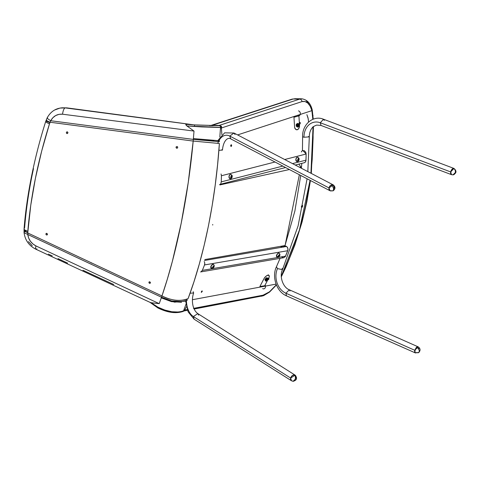 <?xml version="1.0" encoding="UTF-8"?>
<svg xmlns="http://www.w3.org/2000/svg" width="480" height="480" viewBox="0 0 480 480"><rect width="100%" height="100%" fill="white"/><g stroke="black" fill="none" stroke-linecap="round" stroke-linejoin="round"><path stroke-width="0.72" d="M301.386 206.448L301.914 205.614L302.604 205.47L302.622 206.19L301.98 205.548L301.398 207.042L301.92 205.902L302.622 206.19L302.172 207.222L301.584 207.246L301.386 206.448L301.914 205.614L302.604 205.47L302.172 207.222L301.584 207.246L301.386 206.448M308.466 136.506L309.306 136.872L303.972 137.244L309.306 136.872C309.324 133.272 310.242 130.332 312.054 128.052C312.444 127.11 313.992 126.12 316.71 125.082L321.024 125.454L320.28 122.76A16.728 13.314 -101.7 0 0 303.972 137.244A16.728 13.314 78.3 0 1 320.28 122.76L450.702 171.942L451.446 174.636L321.018 125.454L320.28 122.76L323.514 119.244L453.93 168.426L450.702 171.942L320.28 122.76L323.508 119.238L324.3 120.432M418.782 352.512C420.66 350.4 420.456 348.51 418.17 346.842A3.348 1.734 115.5 0 0 416.61 347.226L414.606 351.51L415.29 352.884L418.782 352.512L419.316 351.096C419.076 349.422 418.176 348.132 416.61 347.226L414.726 350.376L414.672 351.996L415.314 352.896L414.744 350.28L285.906 293.226L414.744 350.28L418.146 346.836L289.308 289.782L285.906 293.226A16.728 13.314 78.3 0 1 277.488 268.608L282.492 269.628L277.488 268.608A16.728 13.314 -101.7 0 0 285.906 293.226L289.302 289.782L290.004 291.006M282.12 268.422L282.492 269.628C279.084 276.39 283.056 287.526 289.302 289.782M280.068 258.354L276.45 266.76L277.488 268.608L276.45 266.754C271.566 276.798 276.576 291.732 286.47 295.842L285.906 293.226L286.476 295.848L415.314 352.896L416.85 352.506A3.348 1.998 52.2 0 0 418.77 352.518A3.348 1.998 52.2 0 0 419.316 351.096A3.348 1.998 52.2 0 0 416.61 347.226L417.432 346.794L418.428 347.028M303.972 137.244L302.61 136.794L303.972 137.244M418.854 348.306L418.806 347.808M418.194 346.86L417.096 346.92L416.262 347.532L414.744 350.28L414.99 352.662L415.59 352.974L416.784 352.56M452.058 174.672L451.344 174.594L450.69 173.622L451.098 170.706L452.922 168.528L453.696 168.366L454.542 169.014M212.754 224.478L212.676 225.042L212.754 224.478M221.754 149.76L222.474 150.096L218.874 150.306L222.474 150.096C223.14 141.432 227.436 136.752 230.784 138.9L229.758 136.068L329.01 187.932L330.228 185.676L332.262 184.68L333.93 185.526L334.248 187.716L333.24 184.89L329.01 187.932L229.758 136.068L233.982 133.026L333.24 184.89M217.782 143.28A16.728 10.404 87.7 0 1 229.758 136.068A16.728 10.404 -92.3 0 0 219.228 140.154M190.068 293.214L193.632 292.98L190.068 293.214M193.224 291.702L193.632 292.98C191.28 299.73 192.18 309.558 197.82 313.62L198.702 315.162M186.45 299.274A16.728 10.404 -92.3 0 0 193.368 316.524L197.82 313.62L193.368 316.524L290.676 378.054L295.14 375.15L295.914 377.838L295.68 375.702L294.054 374.88L291.978 375.852L290.676 378.054L193.368 316.524L194.148 319.212L291.456 380.736L290.676 378.054L290.7 379.74L291.594 380.82M185.724 301.32L188.136 311.88L194.136 319.206L193.368 316.524A16.728 10.404 87.7 0 1 186.546 302.826M330.042 190.77L329.1 189.66L329.01 187.932L330.024 190.758L230.772 138.894L229.758 136.068L233.994 133.032L235.014 134.508M292.044 380.97L292.542 381.012M295.428 379.02L295.716 378.438M333.81 188.922L334.254 187.71L333.81 188.928M329.958 190.722L333.108 190.83C335.496 188.934 335.562 186.972 333.306 184.926L331.206 184.968C332.43 185.838 333.234 187.176 333.618 188.97L333.108 190.83L330.504 190.932M304.284 162.732A3.138 2.484 -104.4 0 0 305.994 160.152L292.506 163.608L305.994 160.152L306.15 154.014L305.766 152.232L304.194 150.642L302.286 150.768M220.806 183.51L221.274 181.878L282.822 166.092L221.274 181.878L221.43 175.74L221.052 173.964M304.356 162.708L305.196 162.186L305.928 160.74L306.15 154.014L302.844 150.528M301.89 151.08L301.32 151.98M221.274 181.878L221.43 175.74L274.992 162.006L221.43 175.74M284.682 159.516L306.15 154.014L284.682 159.516M204.18 261.594A3.138 2.532 80.3 0 1 204.528 264.942L287.73 250.716A3.138 2.532 -99.7 0 0 286.512 246.468L204.504 260.484M283.368 247.158L284.106 246.402M284.562 246.18L285.546 246.09M286.938 246.816L287.826 248.346L287.898 250.158L285.294 256.662L283.62 257.742L281.724 256.998M204.744 263.172L204.528 264.942L202.35 270.384L201.354 271.638M286.38 246.384A3.138 2.532 -99.7 0 0 284.874 246.096M204.528 264.942L287.73 250.716L285.552 256.158L202.35 270.384L204.528 264.942M200.568 271.944L283.77 257.718L285.552 256.158L202.35 270.384L201.06 271.794M308.496 121.29L308.004 117.744L306.882 114.636L308.244 118.89L308.526 122.064M91.602 263.094L91.134 262.872L91.602 263.094M264.102 288.792A2.508 2.04 -98.5 0 0 265.206 285.222M265.104 285.03A2.508 2.04 81.5 0 1 265.05 288.054A2.508 2.04 81.5 0 1 262.632 288.606M265.164 279.99A1.362 0.588 -50.7 0 1 265.272 279.084L265.134 279.954M264.36 277.962L259.896 286.5L264.714 285.774L269.172 277.236L264.714 285.774L259.896 286.5L264.36 277.962A4.452 1.926 -50.7 0 1 268.854 275.34A4.452 1.926 -50.7 0 1 269.172 277.236L269.142 275.646L268.014 275.208L266.202 276.09L264.36 277.962M266.772 277.854L265.272 279.084A1.362 0.588 -50.7 0 1 266.868 277.884M144.858 134.7L144.54 134.652L144.858 134.7M46.392 233.328L46.722 233.364L46.392 233.328M265.452 280.71L265.08 279.786L265.452 280.71A1.878 0.816 -50.7 0 1 266.178 279.042A1.878 0.816 -50.7 0 1 267.666 278.034A1.878 0.816 -50.7 0 1 268.134 278.442L267.444 278.076L266.424 278.772L265.614 279.936L265.596 281.022L267.168 280.38L268.134 278.442A1.878 0.816 -50.7 0 1 267.066 280.476A1.878 0.816 -50.7 0 1 265.518 280.926M267.858 278.862L267.036 279.558L267.108 280.2L266.658 280.578L266.586 279.936L265.77 280.632L266.55 279.588L266.484 278.946L266.934 278.568L267 279.21L267.822 278.514L267.036 279.558L267.108 280.2L266.598 279.198L267.108 280.2L266.658 280.578L266.67 279.84L265.77 280.632L265.728 280.284L266.55 279.588L266.484 278.946L266.934 278.568L267 279.21L267.822 278.514L267.858 278.862M266.58 278.868L267 279.21L266.58 278.868M299.268 115.638A2.508 1.98 -105.7 0 0 300.324 113.112A2.508 1.98 -105.7 0 0 298.464 110.88A2.508 1.98 74.3 0 1 300.36 113.772A2.508 1.98 74.3 0 1 298.218 115.746M296.952 126.564A1.362 0.81 -86.8 0 1 296.19 125.436L296.616 126.45M293.958 117.258L294.624 127.554L293.958 117.258L298.914 115.86L293.958 117.258M298.074 115.812L298.914 115.86L299.574 126.156L298.914 115.86M299.574 126.156A4.452 2.646 -86.8 0 1 296.82 129.804A4.452 2.646 -86.8 0 1 294.624 127.554L295.722 129.372L297.288 129.738L298.746 128.52L299.574 126.156M296.754 123.942L296.19 125.436A1.362 0.81 -86.8 0 1 297.036 123.852M179.742 139.284L179.208 139.212L179.742 139.284M298.674 123.912A1.878 1.116 -86.8 0 1 298.782 126.198A1.878 1.116 -86.8 0 1 297.48 127.062A1.878 1.116 -86.8 0 1 297.024 126.6L298.014 127.092L298.86 125.952L298.902 124.512L298.116 123.414L297.27 123.708L296.838 124.56L297.024 126.6A1.878 1.116 -86.8 0 1 297.45 123.552A1.878 1.116 -86.8 0 1 298.674 123.912M298.62 124.428L298.11 125.25L298.572 126.054L298.296 126.504L297.834 125.7L297.33 126.522L297.402 124.014L297.864 124.812L298.368 123.99L298.62 124.428L298.11 125.25L298.572 126.054L298.068 126.024L297.606 125.22L298.11 125.25L297.606 125.22L298.068 126.024L298.572 126.054L298.296 126.504L297.834 125.7L297.336 125.67L297.834 125.7L297.33 126.522L297.402 124.014L297.864 124.812L297.606 125.22L298.368 123.99L298.62 124.428L298.116 124.398L298.62 124.428M297.15 124.422L297.864 124.812L297.15 124.422M176.106 147.672L176.058 146.94M67.056 131.814L67.962 132.642L67.11 133.584L66.39 133.062L66.564 132.06L67.368 131.844L67.962 132.594L67.536 133.476L66.63 133.398L66.354 132.45L67.05 131.814M221.4 127.98L302.01 101.598L221.4 127.98L221.316 127.488L221.832 133.95L221.388 127.98L220.452 128.334L219.828 137.028L220.452 128.334L221.31 127.5L220.452 128.334L221.388 127.98L221.346 126.186L219.126 125.436L212.538 125.184L209.424 125.604M183.714 311.004L184.608 310.626L183.786 310.182L185.976 304.278M161.088 120.414L163.602 120.75M221.31 127.5L201.714 126.924L186.876 125.94L185.742 124.548L187.584 124.368M186.582 124.302L195.018 124.92A1.674 0.516 94.6 0 0 194.376 126.48A1.674 0.516 -85.4 0 1 195.018 124.92L219.252 125.664L196.698 125.04M210.15 125.604L213.156 125.658M195.036 124.92L185.934 124.344L186.264 125.448L188.562 127.122L186.876 125.94L220.614 127.392A1.674 1.392 -91.2 0 0 219.252 125.664L211.968 125.388L218.562 125.64L299.7 99.108L293.148 99.018L212.538 125.184L219.252 125.664A1.674 1.392 88.8 0 1 220.614 127.392L221.43 127.38L221.58 126.504L219.972 125.67M220.926 303.228L193.524 308.43M178.296 312.108L176.946 312.24M175.524 312.294L172.536 312.144M159.708 308.472L158.172 307.728A1.674 0.324 -63 0 1 157.854 307.926A1.674 0.324 -63 0 1 157.932 307.194L164.802 310.068L171.828 311.748L178.32 312.024L181.152 311.622L184.518 310.44L184.68 310.044L183.786 310.182L186.54 302.766M154.128 305.31L153.21 304.638M113.742 284.502L82.956 270.264M67.584 263.106L57.99 258.612M52.236 255.918L48.396 254.118M33.48 168.63L32.076 175.35C28.464 193.278 25.974 210.798 24.6 227.904M149.586 283.35L148.908 282.654L149.058 281.946L149.91 281.874L150.462 282.666L150.036 283.356L149.112 283.032L148.956 282.096L149.568 281.772L150.462 282.822L149.586 283.35M63.606 124.014L50.064 122.238L49.464 123.912L41.652 151.2L35.4 178.362L30.774 205.158L27.738 232.956L161.958 295.944L167.346 279.096L172.356 261.372L181.206 223.248L188.214 182.718L193.188 141.072L50.064 122.238L50.724 120.726L193.332 139.398L193.188 141.072L63.606 124.014M46.572 234.978L45.936 234.366L46.14 233.484L46.968 233.472L47.46 234.15L47.088 234.954L46.278 234.822L45.888 233.94L46.476 233.358L47.472 234.264L47.274 234.828L46.572 234.978M176.682 148.254L176.136 147.156L177.174 146.544L177.738 147.186L177.372 148.134L176.406 148.098L176.136 147.156L176.85 146.514L177.66 146.964L177.564 147.948L176.682 148.254M161.502 297.24L27.78 234.492L27.738 232.956L161.958 295.95L159.216 303.66L151.224 302.73L157.932 307.194L151.224 302.73L159.216 303.66L36 245.946L32.904 243.936L30.366 241.2L28.608 237.96L27.78 234.492L161.508 297.234L171.6 300.954L181.566 301.602M221.832 133.95L221.886 134.712L221.832 133.95M186.426 306.774L184.68 310.044L186.426 306.774M186.438 301.05L174.558 302.16L161.286 297.87L171.462 301.632L181.494 302.25M187.584 299.976C180.084 303.006 171.39 302.088 161.508 297.234L159.216 303.66L36 245.946A6.276 1.446 115.3 0 0 35.814 249.186A6.276 1.446 -64.7 0 1 36 245.946C31.23 243.426 28.494 239.61 27.78 234.492L24.072 232.704L24.594 231.588M219.498 141.69L193.332 139.404L193.188 141.072L219.384 143.496L217.602 164.502L215.196 185.232L212.148 205.68L208.452 225.846L204.144 245.388L199.314 264.018L193.968 281.748L188.106 298.584C204.342 255.492 215.64 199.44 219.384 143.496L193.188 141.072C188.046 196.8 176.766 252.768 161.958 295.944C171.876 300.762 180.594 301.644 188.106 298.584C185.04 300.114 180.984 300.66 175.938 300.234C170.838 299.634 166.182 298.206 161.958 295.944L161.508 297.234M219.558 140.802L193.398 138.582L193.332 139.404L213.948 141.036M24.072 232.704L27.78 234.492L27.804 231.354C30.72 196.512 37.938 160.698 49.464 123.912L50.724 120.726C53.394 116.01 57.342 113.838 62.562 114.21L194.016 131.076L193.332 139.404L50.724 120.726L52.836 117.75L55.68 115.554L59.016 114.336L62.562 114.21L194.016 131.076L188.562 127.122L194.016 131.076L193.398 138.582L218.91 140.718M192.402 299.718L276.078 284.112L192.402 299.718M276.336 284.778L269.85 291.522L266.19 294.012L263.712 295.062L193.884 308.31L262.968 295.242A2.508 2.1 79.2 0 1 261.654 296.232A2.508 2.1 -100.8 0 0 262.968 295.242L269.484 291.816L276.336 284.778M184.686 310.044L187.218 309.564L183.786 310.182L184.428 310.416L184.686 310.044L184.428 310.416M211.398 125.448L293.148 99.018L295.128 98.712L293.148 99.018L299.7 99.108A2.508 2.04 71.9 0 1 302.01 101.598L304.998 101.502L307.83 103.11L310.212 106.266L311.892 110.646L237.594 134.916L311.892 110.646L312.246 109.986C310.62 103.326 307.104 99.594 301.692 98.796L299.7 99.108L301.962 98.802M281.274 276.324L288.15 261.378L295.536 242.154C300.012 229.182 303.642 215.784 306.438 201.948L310.062 180.33L299.418 230.088L281.274 276.324M313.044 127.002L310.932 173.238L312.198 159.576L313.098 137.694L313.038 126.678M312.81 119.316L311.892 110.646L312.642 115.632L313.074 115.44L312.642 115.632L312.81 119.316M268.26 278.946L268.986 278.676L268.536 279.696L268.998 278.718L268.314 278.892M201.306 292.398L201.564 291.276L202.17 290.916L202.29 291.3L201.42 292.368L202.314 291.144L201.504 291.348M231.36 144.744L231.636 145.77L230.97 146.43L230.7 145.41L231.258 144.702M299.436 123.666L299.91 124.104L299.388 123.336L299.718 122.388L300.36 123.102L299.91 124.104L300.258 122.628L299.742 122.376L299.406 122.988M230.724 146.034L231.282 146.43L231.654 145.47L231.234 144.702L230.706 145.356M306.414 100.86L309.162 104.502M54.978 109.896L59.976 108.084L66.696 107.862A6.276 2.016 -82.6 0 1 66.816 107.868A6.276 2.016 97.4 0 0 66.696 107.862L161.046 120.408M193.302 124.782L65.28 107.91A6.276 2.016 97.2 0 0 62.562 114.21A6.276 2.016 -82.8 0 1 65.28 107.91L62.616 107.784M32.25 245.712L28.446 241.62M210.96 125.466L209.532 125.592M291.78 99.228A6.276 5.1 72 0 1 293.148 99.018A6.276 5.1 -108 0 0 291.792 99.222L210.312 125.652M291.792 99.222L295.242 98.712M311.892 110.646C309.762 103.638 306.468 100.626 302.01 101.598A2.508 2.04 -108.1 0 0 299.7 99.108L219.126 125.436M149.922 302.298L151.224 302.73L149.922 302.298M36.894 248.694A6.276 1.446 -64.7 0 1 35.814 249.186M24.018 230.34L27.738 232.956M150.012 302.352L35.826 249.198C29.028 245.73 25.104 240.222 24.066 232.674L24.054 229.722A6.276 2.766 4.5 0 0 27.762 232.59A6.276 2.766 -175.5 0 1 24.048 229.764M24.156 229.362L24.06 228.87L24.486 229.848L25.794 230.718L27.804 231.354L24.486 229.848L24.108 228.618M24.21 228.378L24.06 228.87M49.464 123.912L46.764 122.562L45.708 121.488L46.194 122.172L49.464 123.912M45.714 121.476L46.032 120.654A6.276 0.756 17.6 0 0 49.926 122.64A6.276 0.756 -162.4 0 1 46.032 120.654A6.276 0.756 -162.4 0 1 46.392 120.528M50.064 122.238C46.83 120.888 45.678 120.12 46.59 119.934L46.23 120.078M47.568 117.636C46.626 117.876 47.682 118.908 50.724 120.726M184.428 310.788L184.518 310.44L183.606 310.86A1.674 1.278 67.9 0 1 183.018 311.466A1.674 1.278 -112.1 0 0 183.606 310.86C176.448 313.248 167.892 312.024 157.932 307.194A1.674 0.324 117 0 0 157.854 307.926L149.916 302.292M297.708 157.26L296.712 157.506L296.106 158.442L295.866 160.104L296.208 160.86A2.196 1.266 -80 0 1 296.244 158.556A2.196 1.266 -80 0 1 297.528 157.224A2.196 1.266 -80 0 1 298.434 157.932A1.254 0.762 157.3 0 1 298.956 158.292A1.254 0.762 157.3 0 1 298.878 158.85L298.758 160.086L298.338 160.626L297.774 160.302A1.254 0.762 157.3 0 1 296.208 160.86A2.196 1.266 100 0 0 297.114 161.568A2.196 1.266 -80 0 1 296.208 160.86L297.09 161.52M297.36 157.194A2.196 1.266 100 0 0 296.076 158.526A2.196 1.266 100 0 0 296.04 160.83M297.528 157.224A2.196 1.266 100 0 0 296.244 158.556A2.196 1.266 100 0 0 296.208 160.86A1.254 0.762 -22.7 0 0 297.774 160.302L297.762 159.246L298.314 158.526L298.878 158.85A1.254 0.762 -22.7 0 0 298.956 158.292L297.534 157.206M297.774 160.302L297.762 159.246L298.314 158.526L298.878 158.85L298.164 158.724L298.878 158.85L298.89 159.9L297.882 159.726L297.876 159.102L297.882 159.726L298.89 159.9L298.338 160.626L297.774 160.302M293.154 381.288A3.348 2.16 -87 0 0 295.236 379.284A3.348 2.16 -87 0 0 294.258 374.88A3.348 2.376 124.6 0 0 291 377.172A3.348 2.376 124.6 0 0 291.378 380.688L293.118 381.288C296.82 380.28 297.516 378.246 295.194 375.192L294.258 374.88C295.368 375.882 295.692 377.352 295.236 379.284L293.118 381.288L291.858 380.922M295.284 379.242L295.986 377.478L295.776 375.876L294.738 374.964L293.208 375.06L291.708 376.128L290.748 377.808L290.64 379.536L291.432 380.724M333.12 190.824A3.348 1.548 -116.2 0 0 333.618 188.97A3.348 1.548 -116.2 0 0 331.206 184.968A3.348 2.442 120 0 0 329.022 187.89A3.348 2.442 120 0 0 329.982 190.734M334.254 187.71L334.158 185.982L333.606 185.148L332.256 184.686L330.696 185.274L329.448 186.732L328.938 188.55L329.334 190.128L330.048 190.77M453.96 168.432L453.462 168.366C454.992 169.212 455.604 170.628 455.31 172.602L453.018 174.858L451.554 174.672L450.774 173.904L450.642 172.332L451.194 170.496L452.256 169.008L453.462 168.366A3.348 1.788 112.3 0 0 450.882 171.27A3.348 1.788 112.3 0 0 451.404 174.618L453.018 174.858C456.606 173.196 456.918 171.054 453.96 168.432M451.692 169.686L451.404 170.094M453.06 174.858A3.348 2.724 -95.6 0 0 455.31 172.602A3.348 2.724 -95.6 0 0 453.462 168.366L454.602 169.158M418.836 348.768L418.788 347.736M230.826 174.414L229.83 174.66L229.224 175.596L228.984 177.258L229.326 178.014A2.196 1.266 -80 0 1 229.362 175.71A2.196 1.266 -80 0 1 230.646 174.378A2.196 1.266 -80 0 1 231.552 175.086A1.254 0.762 157.3 0 1 232.08 175.446A1.254 0.762 157.3 0 1 231.996 176.004L231.876 177.24L231.456 177.78L230.892 177.456A1.254 0.762 157.3 0 1 229.326 178.014A2.196 1.266 100 0 0 230.232 178.722A2.196 1.266 -80 0 1 229.326 178.014L230.208 178.674M230.478 174.348A2.196 1.266 100 0 0 229.194 175.68A2.196 1.266 100 0 0 229.158 177.984M230.646 174.378A2.196 1.266 100 0 0 229.362 175.71A2.196 1.266 100 0 0 229.326 178.014A1.254 0.762 -22.7 0 0 230.892 177.456L230.88 176.4L231.432 175.68L231.996 176.004A1.254 0.762 -22.7 0 0 232.08 175.446L230.652 174.36M230.892 177.456L230.88 176.4L231.432 175.68L231.996 176.004L231.288 175.878L231.996 176.004L232.008 177.054L231.006 176.88L230.994 176.256L231.006 176.88L232.008 177.054L231.456 177.78L230.892 177.456M213.342 264.294L211.488 265.38L210.87 267.582A2.196 1.032 -56.5 0 1 211.728 265.368A2.196 1.032 -56.5 0 1 213.432 264.372A2.196 1.032 -56.5 0 1 213.828 264.954A1.254 0.966 173.7 0 1 214.002 266.226L213.156 267.642L212.532 267.522A1.254 0.966 173.7 0 1 210.87 267.582A2.196 1.032 123.5 0 0 211.266 268.158A2.196 1.032 -56.5 0 1 210.87 267.582L211.05 268.032M213.276 264.27A2.196 1.032 123.5 0 0 211.578 265.266A2.196 1.032 123.5 0 0 210.714 267.48M213.828 264.954A2.196 1.032 123.5 0 0 213.432 264.372A2.196 1.032 123.5 0 0 211.728 265.368A2.196 1.032 123.5 0 0 210.87 267.582A1.254 0.966 -6.3 0 0 212.532 267.522L213.57 265.95L214.002 266.226A1.254 0.966 -6.3 0 0 214.23 265.572L213.408 264.336M212.532 267.522L213.57 265.95L214.002 266.226L213.702 267.144L212.856 266.586L213.702 267.144L213.156 267.642L212.532 267.522M279.03 253.068L278.304 253.14L277.176 254.148L276.558 256.35A2.196 1.032 -56.5 0 1 277.416 254.136A2.196 1.032 -56.5 0 1 279.12 253.146A2.196 1.032 -56.5 0 1 279.516 253.722A1.254 0.966 173.7 0 1 279.684 254.994L279.21 256.086L278.652 256.566L278.22 256.296A1.254 0.966 173.7 0 1 276.558 256.35A2.196 1.032 123.5 0 0 276.954 256.926A2.196 1.032 -56.5 0 1 276.558 256.35L276.738 256.806M278.964 253.044A2.196 1.032 123.5 0 0 277.26 254.034A2.196 1.032 123.5 0 0 276.402 256.248M279.516 253.722A2.196 1.032 123.5 0 0 279.12 253.146A2.196 1.032 123.5 0 0 277.416 254.136A2.196 1.032 123.5 0 0 276.558 256.35A1.254 0.966 -6.3 0 0 278.22 256.296L278.52 255.372L279.252 254.724L279.684 254.994A1.254 0.966 -6.3 0 0 279.918 254.346L279.096 253.104M278.22 256.296L278.52 255.372L279.252 254.724L279.684 254.994L279.384 255.918L278.538 255.36L279.21 256.086L278.652 256.566L278.22 256.296M280.938 246.768L285.078 245.544L299.352 174.732L285.078 245.544L280.938 246.768M300.732 167.904L300.918 166.986L298.848 164.124L300.918 166.986L299.55 167.286L300.918 166.986L300.732 167.904M289.404 169.53L219.87 184.926L289.404 169.53M204.822 259.56L285.078 245.544L204.822 259.56M309.306 136.872L307.83 171.618M307.086 178.776L298.104 225.87L282.492 269.628M323.514 119.244C313.14 114.834 302.028 124.638 302.61 136.794L302.448 150.63M301.794 163.368L301.416 168.264M300.726 175.446L294.888 210.99L285.222 244.818M284.952 245.58L284.76 246.12M197.832 313.626L295.14 375.15M233.988 133.026L224.616 132.84L217.824 140.58M219.636 184.44L285.57 167.532M295.26 165.048L304.242 162.744M268.206 274.8L268.938 275.4M264.888 279.348L265.488 280.866M266.196 277.752L267.804 278.04M296.22 126.156L297.348 126.984M296.334 124.176L297.546 123.486M159.798 120.24L193.326 124.782M295.128 98.712L301.692 98.796M46.032 120.654L47.196 117.792C50.664 111.558 55.77 108.228 62.52 107.79L66.81 107.868L160.74 120.366M312.246 109.992L313.242 119.142M313.47 126.636L311.31 173.436M310.428 180.522L306.876 201.648L302.07 222.006L294.888 244.95L285.978 267.024L281.298 276.846M276.42 284.982L269.544 292.074L263.562 295.68L194.19 309.03M184.194 310.914L187.476 310.296M24.054 229.722L24.066 229.032M24.066 228.846C26.718 194.634 34.572 156.51 45.702 121.506M157.854 307.926C167.406 312.618 175.794 313.8 183.024 311.46L184.416 310.794M296.772 161.532L296.94 161.562C298.878 161.868 299.4 159.444 298.956 158.286M229.89 178.686L230.058 178.716C231.996 179.022 232.518 176.604 232.074 175.44M210.984 267.996L211.134 268.098C213.222 268.356 214.254 267.516 214.23 265.566M276.672 256.764L276.822 256.866C278.91 257.13 279.942 256.284 279.918 254.334"/></g></svg>
